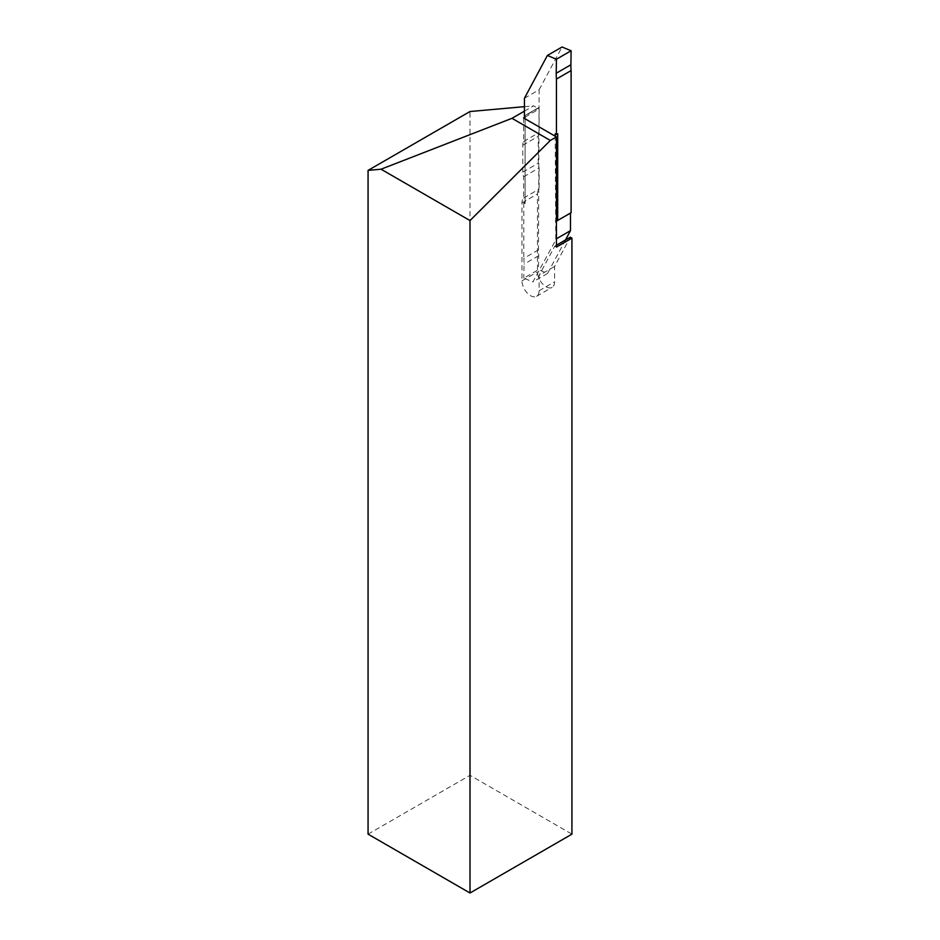 <?xml version="1.0" encoding="UTF-8"?>
<svg xmlns="http://www.w3.org/2000/svg" width="940" height="940" viewBox="0 0 940 940"><rect width="100%" height="100%" fill="white"/><g stroke="black" fill="none" stroke-linecap="round" stroke-linejoin="round"><path stroke-width="0.7" stroke-dasharray="4.7 3.53" d="M525.096 117.112L539.102 109.017L539.102 132.564A12.114 6.991 -120 0 0 538.291 136.3L538.291 163.184A12.114 6.991 -120 0 0 539.102 167.872L539.102 189.105A12.114 6.991 -120 0 0 537.48 193.969L537.48 271.918A12.114 6.991 -120 0 0 546.034 286.747A12.114 6.991 -120 0 0 552.097 287.346A12.114 6.991 -120 0 0 554.6 281.8L554.6 266.478L570.298 237.197M523.615 117.97L523.615 141.505A12.114 6.991 -120 0 0 522.804 145.242L522.804 172.138A12.114 6.991 -120 0 0 523.615 176.814L523.615 198.046A12.114 6.991 -120 0 0 521.982 202.911L521.982 280.86A12.114 6.991 -120 0 0 530.548 295.689A12.114 6.991 -120 0 0 536.599 296.288A12.114 6.991 -120 0 0 539.102 290.742L539.102 275.42L554.6 266.478M571.097 212.71L557.69 220.454L571.097 212.71M565.504 239.959L547.562 273.434L538.491 269.674L523.815 278.146L532.874 281.918L556.433 238.772M524.438 98.254L539.114 89.782L538.491 249.852A57.657 33.288 60 0 1 538.714 255.68L538.491 269.674M539.114 89.782L562.049 47M555.164 133.821L557.714 133.821M555.81 239.124L555.164 136.183M555.164 220.924L556.433 220.924M525.096 115.467L538.503 107.736L525.096 115.467L525.096 203.557L525.096 118.816M524.403 116.067L525.096 115.479L525.096 116.466M525.096 203.557L523.815 202.829L525.096 202.088M547.562 273.434L532.874 281.918M555.846 221.323L556.433 220.982M538.491 249.852L523.815 258.324A57.657 33.288 60 0 1 524.027 264.152L523.815 278.146M523.815 202.829L523.815 258.324M556.433 247.079L554.8 246.139L539.102 275.42M524.438 111.132L533.603 105.844L539.102 109.017M524.438 106.666L533.603 105.844M368.069 834.156L470 775.3L571.931 834.156M470 775.3L470 111.519M554.8 246.139L556.433 245.199M523.615 198.046L539.102 189.105M523.615 176.814L539.102 167.872M523.615 141.505L539.102 132.564M521.982 280.86L537.48 271.918M556.433 221.17L555.81 221.535M539.114 107.383L524.438 115.855M538.714 255.68L524.027 264.152M539.102 290.742L554.6 281.8M521.982 202.911L537.48 193.969M522.804 172.138L538.291 163.184M522.804 145.242L538.291 136.3M570.674 212.663L556.821 220.653M538.937 107.771L525.096 115.773M536.599 296.288L552.097 287.346"/><path stroke-width="1.41" d="M555.164 136.183L525.096 118.816L524.403 116.067L524.438 98.254L547.374 55.472L556.433 59.232L556.221 73.238A57.657 33.288 60 0 0 556.433 79.066L556.433 134.561L555.164 133.821L555.164 136.183L556.433 136.911L550.323 140.448L511.995 118.323L524.438 111.132M556.433 134.561L557.714 133.821L557.69 220.454L571.109 212.71L571.109 70.582A57.657 33.288 60 0 1 570.897 64.766L571.109 50.76L556.433 59.232M556.433 238.772L570.486 230.653L570.486 213.075M570.486 230.653L565.504 239.959M547.374 55.472L562.049 47L571.109 50.76M556.433 220.924L557.69 220.454L556.433 220.982M571.109 70.582L556.433 79.066M470 893L368.069 834.156L368.069 170.375L381.041 169.212L470 220.571L470 893L571.931 834.156L571.931 238.137L556.433 247.079L556.433 136.911M525.096 118.816L523.615 117.97L525.096 117.112M470 220.571L550.323 140.448M381.041 169.212L511.995 118.323M368.069 170.375L470 111.519L524.438 106.666M571.931 238.137L570.298 237.197L556.433 245.199M557.69 220.454L556.433 221.17M570.897 64.766L556.221 73.238"/></g></svg>
